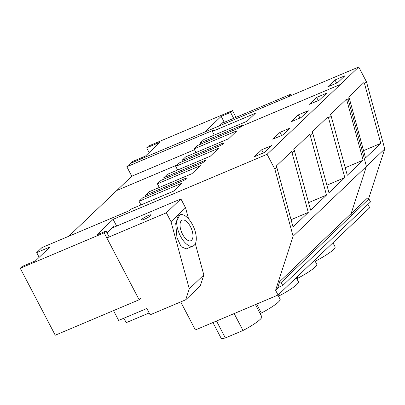 <?xml version="1.0" encoding="UTF-8"?>
<svg xmlns="http://www.w3.org/2000/svg" width="405" height="405" viewBox="0 0 405 405"><rect width="100%" height="100%" fill="white"/><g stroke="black" fill="none" stroke-linecap="round" stroke-linejoin="round"><path stroke-width="0.61" d="M368.575 198.865L384.75 148.939L366.474 81.8L364.53 83.658L363.943 82.534L348.69 97.063L349.277 98.187L346.893 100.46L346.305 99.336L330.434 114.453L331.022 115.577L328.561 117.916L327.974 116.797L312.108 131.914L312.69 133.032L310.235 135.376L309.648 134.257L293.777 149.374L294.364 150.493L292.03 152.715L291.448 151.597L276.195 166.121L276.782 167.245L293.033 226.952L308.286 212.428L291.058 219.702M366.474 81.8L358.734 66.992L267.087 154.29L274.833 169.098L276.782 167.245M292.03 152.715L308.286 212.428M384.75 148.939L293.104 236.236L274.833 169.098M346.893 100.46L363.143 160.167L347.287 175.274L331.022 115.577M328.561 117.916L344.812 177.628L328.956 192.734L312.69 133.032M310.235 135.376L326.486 195.089L310.63 210.19L294.364 150.493M145.967 196.44L145.36 195.276L185.384 178.408A3.574 0.547 152.4 0 1 187.267 177.967A3.574 0.547 152.4 0 1 187.014 178.392A3.574 0.547 152.4 0 1 186.943 178.458A3.574 0.547 152.4 0 1 182.842 180.827L142.666 197.843L139.057 201.28L182.058 183.116L173.639 191.135L130.638 209.299L129.073 210.787L41.968 247.577L36.693 252.609L39.158 257.332M116.64 226.076L113.111 219.328L267.087 154.29M200.956 144.064L200.343 142.894L240.373 126.031A3.574 0.547 152.4 0 1 242.256 125.591A3.574 0.547 152.4 0 1 241.998 126.016A3.574 0.547 152.4 0 1 241.932 126.076A3.574 0.547 152.4 0 1 237.831 128.451L197.65 145.461L194.046 148.898L237.046 130.734L228.628 138.753L185.627 156.917L182.017 160.355L222.041 143.492A3.574 0.547 152.4 0 1 223.924 143.051A3.574 0.547 152.4 0 1 223.671 143.476A3.574 0.547 152.4 0 1 223.6 143.537A3.574 0.547 152.4 0 1 219.5 145.911L179.324 162.921L175.714 166.359L218.715 148.195L210.296 156.214L167.295 174.378L163.686 177.815L203.715 160.947A3.574 0.547 152.4 0 1 205.598 160.507A3.574 0.547 152.4 0 1 205.34 160.937A3.574 0.547 152.4 0 1 205.274 160.998A3.574 0.547 152.4 0 1 201.174 163.372L160.993 180.382L157.388 183.819L200.384 165.655L191.97 173.674L148.969 191.838L145.36 195.276M291.109 121.758L301.036 117.566L308.251 110.697L298.328 114.888L291.109 121.758M264.374 152.488L271.593 145.613L261.671 149.804L254.451 156.679L264.374 152.488M319.363 100.111L326.577 93.236L316.654 97.428L309.44 104.303L319.363 100.111M282.705 135.027L289.919 128.152L279.997 132.344L272.783 139.219L282.705 135.027M367.948 204.343L369.714 207.724L278.073 295.022L195.377 329.953L180.716 301.907M278.073 295.022L275.592 290.284L293.104 236.236M278.908 287.13L275.592 290.284M277.815 287.591L279.774 281.546L367.522 197.959A1.352 1.18 -133.6 0 0 368.914 198.895L370.494 201.923L282.746 285.51L277.815 287.591M219.404 125.844L223.909 121.551L221.196 116.367L230.572 112.408L232.46 110.611L148.554 146.053L146.666 147.85L160.005 142.216L145.451 156.077L132.111 161.711L126.831 166.744L131.787 176.221L68.754 236.267M140.97 204.935L139.057 201.28M261.671 149.804L263.306 152.938M141.041 297.974L139.153 299.771L55.247 335.213L20.25 268.267L104.156 232.829L139.153 299.771M279.774 281.546L281.166 282.482L282.746 285.51M368.914 198.895L281.166 282.482M216.513 321.028L225.362 337.952A23.004 3.534 152.4 0 1 221.014 338.008L212.929 322.542M234.156 313.576L243.005 330.5L225.362 337.952M255.449 304.58L261.782 316.695A23.004 3.534 152.4 0 1 243.005 330.5M326.486 195.089L308.575 202.652M159.297 187.474L157.388 183.819M279.997 132.344L281.637 135.478M256.643 304.074L261.331 313.04L260.137 313.546M277.941 295.078L280.113 299.234A23.004 3.534 152.4 0 1 261.331 313.04M344.812 177.628L326.901 185.191M164.298 178.98L163.686 177.815M177.628 170.014L175.714 166.359M298.328 114.888L299.963 118.022M278.939 294.197L279.663 295.584L278.468 296.085M296.293 277.668L298.439 281.779A23.004 3.534 152.4 0 1 279.663 295.584M363.143 160.167L345.232 167.736M182.625 161.524L182.017 160.355M195.954 152.553L194.046 148.898M316.654 97.428L318.295 100.561M297.265 276.742L297.989 278.124L296.794 278.625M314.624 260.207L316.771 264.318A23.004 3.534 152.4 0 1 297.989 278.124M349.277 98.187L365.528 157.894L380.781 143.365L363.553 150.645M364.53 83.658L380.781 143.365M221.196 116.367L204.758 132.03L358.734 66.992M126.831 166.744L213.936 129.949L212.372 131.438L255.373 113.273L246.954 121.297L203.953 139.457L200.343 142.894M327.767 86.842L337.694 82.65L344.908 75.775L334.986 79.967L327.767 86.842M214.285 135.093L212.372 131.438M131.787 176.221L194.481 149.739M334.986 79.967L336.621 83.101M315.596 259.281L316.32 260.663A23.004 3.534 152.4 0 0 335.097 246.858L332.95 242.747M315.125 261.169L316.32 260.663M104.156 232.829L106.044 231.027L96.674 234.986L113.111 219.328M114.326 227.053L113.937 226.309L107.021 232.895M36.693 252.609L50.033 246.974L35.478 260.835L22.138 266.47L20.25 268.267M106.044 231.027L109.142 236.955M146.666 147.85L149.131 152.574M232.46 110.611L235.988 117.359M230.572 112.408L233.67 118.336M291.514 95.383L290.881 94.173L288.092 96.83M290.881 94.173L222.193 123.186M166.359 212.792L171.001 221.677L185.556 207.816L180.908 198.931L166.359 212.792L106.829 237.938M180.908 198.931L112.22 227.944M148.276 215.546A5.412 0.83 -27.6 0 0 141.558 219.885A5.412 0.83 -27.6 0 0 144.428 219.211A5.412 0.83 -27.6 0 0 151.151 214.868A5.412 0.83 -27.6 0 0 148.276 215.546M185.556 207.816L188.558 218.857M195.326 243.719L203.826 274.96L200.273 285.93L185.718 299.791L189.277 288.821L203.826 274.96M185.718 299.791L150.154 314.817L146.853 308.504L118.64 320.421L113.511 310.605M171.001 221.677L189.277 288.821M179.785 214.913L175.704 223.307L176.955 237.654L181.156 246.691L186.27 248.893L193.079 246.017A16.914 7.887 67.1 0 0 192.507 224.709A16.914 7.887 67.1 0 0 179.916 214.858A16.914 7.887 67.1 0 0 180.483 236.166A16.914 7.887 67.1 0 0 193.079 246.017M123.889 318.203L126.218 322.658L149.187 312.959M182.528 234.217A11.163 5.204 67.1 0 0 190.841 240.722A11.163 5.204 67.1 0 0 190.466 226.658A11.163 5.204 67.1 0 0 182.154 220.153A11.163 5.204 67.1 0 0 182.528 234.217M352.532 214.498A1.352 1.18 -133.6 0 1 351.14 213.567L366.419 166.399L348.148 99.26M241.998 126.016L340.402 84.448M185.829 179.263L185.384 178.408M177.172 164.972L116.848 190.451M204.16 161.803L203.715 160.947M222.487 144.347L222.041 143.492M130.223 163.509L204.758 132.03M240.818 126.886L240.373 126.031M179.663 214.964L179.916 214.858"/></g></svg>

